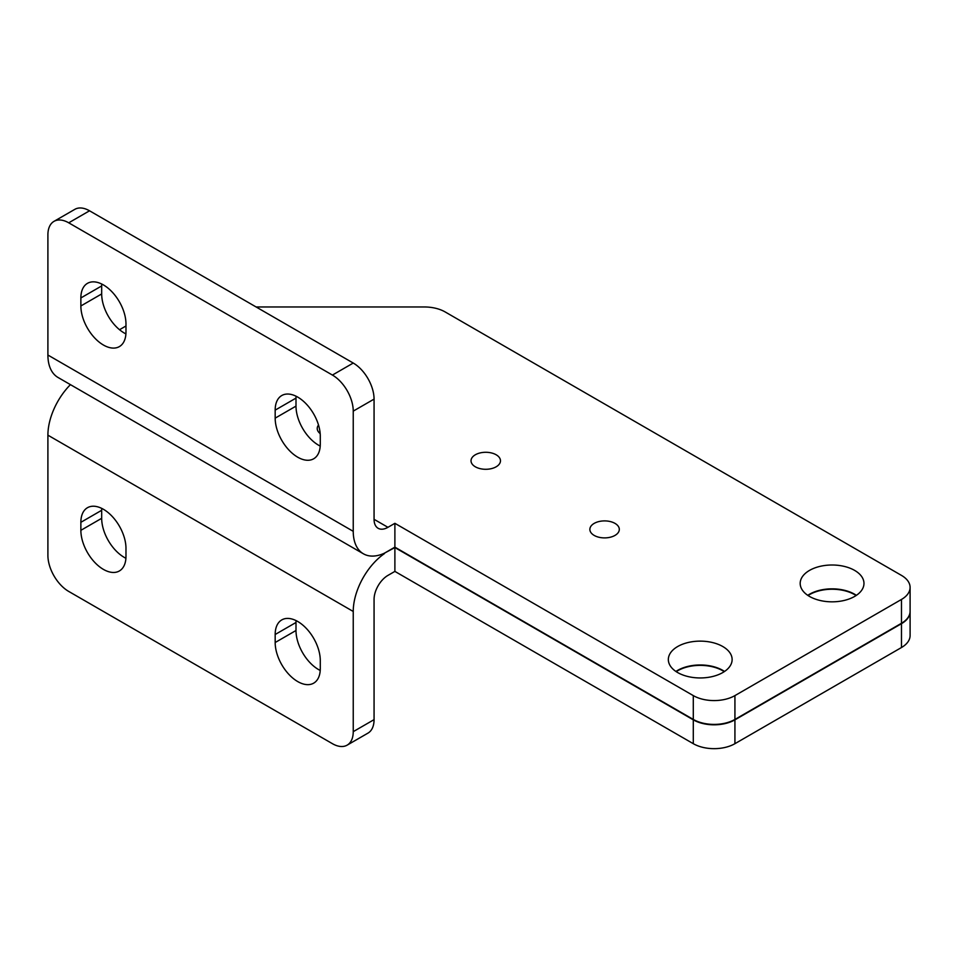 <?xml version="1.0" encoding="UTF-8"?>
<svg xmlns="http://www.w3.org/2000/svg" width="958" height="958" viewBox="0 0 958 958"><rect width="100%" height="100%" fill="white"/><g stroke="black" fill="none" stroke-linecap="round" stroke-linejoin="round"><path stroke-width="1.44" d="M910.1 611.455A29.447 16.993 180 0 1 910.1 611.659A29.447 16.993 180 0 1 901.478 623.682L734.93 719.841A29.447 16.993 180 0 1 693.293 719.841L394.888 547.557L384.086 553.341M856.093 595.529A31.901 18.418 0 0 0 808.061 595.529M724.236 671.654A31.901 18.418 0 0 0 676.216 671.654M394.888 547.557L394.888 571.399L693.293 743.683A29.447 16.993 0 0 0 734.93 743.683L901.478 647.524A29.447 16.993 0 0 0 910.1 635.501L910.1 611.659M374.063 719.638L353.239 731.661A29.447 17.005 60 0 1 347.143 745.144L367.968 733.121A29.447 17.005 -120 0 0 374.063 719.638L374.063 599.445A19.627 11.328 -60 0 1 387.942 575.399L394.888 571.399M353.239 731.661L353.239 611.467A49.074 28.333 -60 0 1 384.481 553.568M347.143 745.144A29.447 17.005 60 0 1 332.426 743.683L68.725 591.433A29.447 17.005 60 0 1 47.9 555.377L47.9 435.171L353.239 611.467M101.74 508.399A31.901 18.418 -120 0 0 101.68 510.291L101.68 518.314A31.901 18.418 -120 0 0 125.905 558.263M296.058 620.58A31.901 18.418 -120 0 0 295.998 622.484L295.998 630.496A31.901 18.418 -120 0 0 320.223 670.456M80.867 522.314A31.901 18.418 60 0 1 87.465 507.716A31.901 18.418 60 0 1 112.05 516.254A31.901 18.418 60 0 1 125.977 548.359L125.977 556.37A31.901 18.418 60 0 1 119.367 570.968A31.901 18.418 60 0 1 94.782 562.43A31.901 18.418 60 0 1 80.867 530.325L80.867 522.314L101.68 510.291M320.283 668.552A31.901 18.418 60 0 1 313.673 683.162A31.901 18.418 60 0 1 289.1 674.612A31.901 18.418 60 0 1 275.174 642.519L275.174 634.495A31.901 18.418 60 0 1 281.784 619.898A31.901 18.418 60 0 1 306.356 628.448A31.901 18.418 60 0 1 320.283 660.541L320.283 668.552M70.425 384.649A49.074 28.333 120 0 0 47.9 435.171M353.239 411.126L353.239 531.331A49.074 28.333 120 0 0 363.405 553.796L58.067 377.5A49.074 28.333 -60 0 1 47.9 355.035L47.9 234.842A29.447 17.005 60 0 1 53.995 221.358A29.447 17.005 60 0 1 68.725 222.819L332.426 375.069A29.447 17.005 60 0 1 353.239 411.126L374.063 399.115L374.063 519.308A19.627 11.328 120 0 0 378.135 528.289A19.627 11.328 120 0 0 387.942 527.319L394.888 523.319L693.293 695.604A29.447 16.993 0 0 0 734.93 695.604L901.478 599.445A29.447 16.993 0 0 0 910.1 587.422A29.447 16.993 0 0 0 901.478 575.399L445.147 311.937A29.447 16.993 0 0 0 424.322 306.967L256.097 306.967M125.977 325.995L119.534 329.708M475.336 466.797A14.717 8.502 180 0 1 471.025 460.786A14.717 8.502 180 0 1 485.754 452.284A14.717 8.502 180 0 1 500.471 460.786A14.717 8.502 180 0 1 491.382 468.642A14.717 8.502 180 0 1 475.336 466.797M594.176 535.414A14.717 8.502 180 0 1 589.865 529.403A14.717 8.502 180 0 1 604.594 520.901A14.717 8.502 180 0 1 619.311 529.403A14.717 8.502 180 0 1 610.222 537.246A14.717 8.502 180 0 1 594.176 535.414M320.176 433.591A14.717 8.502 180 0 1 317.23 428.501A14.717 8.502 180 0 1 318.511 425.041M677.677 672.564A31.901 18.418 180 0 1 668.337 659.535A31.901 18.418 180 0 1 700.226 641.13A31.901 18.418 180 0 1 732.128 659.535A31.901 18.418 180 0 1 712.429 676.552A31.901 18.418 180 0 1 677.677 672.564M809.522 596.439A31.901 18.418 180 0 1 800.181 583.41A31.901 18.418 180 0 1 832.083 565.004A31.901 18.418 180 0 1 863.972 583.41A31.901 18.418 180 0 1 844.285 600.427A31.901 18.418 180 0 1 809.522 596.439M394.888 523.319L394.888 547.15L693.293 719.434A29.447 16.993 0 0 0 734.93 719.434L901.478 623.275A29.447 16.993 0 0 0 910.1 611.264L910.1 587.422M807.762 595.337A31.901 18.418 180 0 1 856.392 595.337M675.917 671.462A31.901 18.418 180 0 1 724.535 671.462M125.977 332.007A31.901 18.418 60 0 1 119.367 346.604A31.901 18.418 60 0 1 94.782 338.054A31.901 18.418 60 0 1 80.867 305.961L80.867 297.95A31.901 18.418 60 0 1 87.465 283.34A31.901 18.418 60 0 1 112.05 291.891A31.901 18.418 60 0 1 125.977 323.984L125.977 332.007M275.174 410.132A31.901 18.418 60 0 1 281.784 395.522A31.901 18.418 60 0 1 306.356 404.072A31.901 18.418 60 0 1 320.283 436.177L320.283 444.189A31.901 18.418 60 0 1 313.673 458.786A31.901 18.418 60 0 1 289.1 450.236A31.901 18.418 60 0 1 275.174 418.143L275.174 410.132L295.998 398.109L295.998 406.12A31.901 18.418 -120 0 0 320.223 446.081M363.405 553.796A49.074 28.333 120 0 0 384.481 553.161L394.888 547.15M68.725 222.819L89.537 210.796A29.447 17.005 -120 0 0 74.82 209.347L53.995 221.358M374.063 399.115A29.447 17.005 -120 0 0 353.239 363.046L332.426 375.069M89.537 210.796L353.239 363.046M101.74 284.035A31.901 18.418 -120 0 0 101.68 285.927L101.68 293.938A31.901 18.418 -120 0 0 125.905 333.899M296.058 396.217A31.901 18.418 -120 0 0 295.998 398.109M901.478 623.682L901.478 647.524M734.93 719.841L734.93 743.683M693.293 719.841L693.293 743.683M101.68 518.314L80.867 530.325M295.998 630.496L275.174 642.519M295.998 622.484L275.174 634.495M374.063 519.308L387.942 527.319M901.478 599.445L901.478 623.275M734.93 695.604L734.93 719.434M693.293 695.604L693.293 719.434M47.9 355.035L353.239 531.331M295.998 406.12L275.174 418.143M101.68 285.927L80.867 297.95M101.68 293.938L80.867 305.961"/></g></svg>
